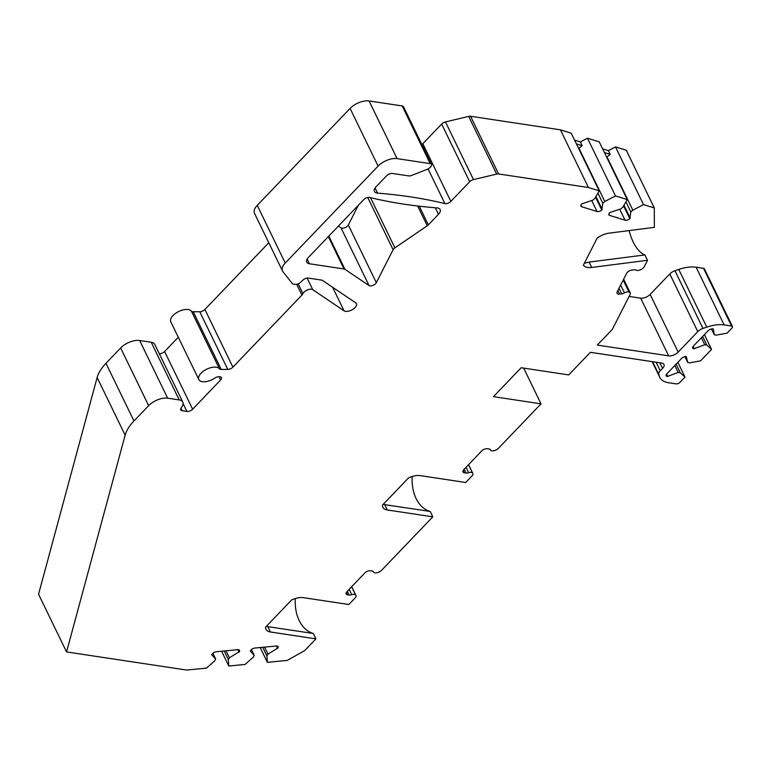<?xml version="1.0" encoding="UTF-8"?>
<svg xmlns="http://www.w3.org/2000/svg" width="771" height="771" viewBox="0 0 771 771"><rect width="100%" height="100%" fill="white"/><g stroke="black" fill="none" stroke-linecap="round" stroke-linejoin="round"><path stroke-width="1.16" d="M295.322 598.537A36.41 25.337 -81.4 0 0 313.315 633.492L266.284 626.438M412.206 476.507A36.41 25.337 -81.4 0 0 430.199 511.462L383.168 504.398M629.107 230.587A36.41 17.444 -97.3 0 0 644.884 254.931L589.092 262.082L584.351 263.277M328.822 236.099L344.945 269.31L369.02 285.549A4.366 2.207 154.1 0 0 372.875 285.415A4.366 2.207 154.1 0 0 376.325 282.678L393.114 249.717A4.366 2.207 154.1 0 1 394.887 247.857L427.269 225.778L417.66 206.002M344.945 269.31A4.366 2.207 154.1 0 0 344.039 268.992L309.422 263.769L307.147 259.066M427.269 225.778A4.366 2.207 -25.9 0 0 428.339 224.881L438.468 214.309A8.741 4.404 154.1 0 0 440.125 209.558A8.741 4.404 154.1 0 0 436.964 207.891A582.519 293.896 154.1 0 1 369.675 197.463A4.366 2.207 154.1 0 0 363.719 199.66L308.419 257.408A8.741 4.404 154.1 0 0 306.762 262.159A8.741 4.404 154.1 0 0 309.422 263.769M629.097 296.421L640.662 298.165A7.286 3.672 154.1 0 0 650.155 294.426L669.787 273.936A7.286 3.672 -25.9 0 1 674.953 270.756L702.959 328.436A7.286 3.672 154.1 0 0 697.794 331.617L678.172 352.116A7.286 3.672 -25.9 0 1 668.669 355.855L597.313 345.08L612.27 329.468L630.158 294.339A4.366 2.207 -25.9 0 0 630.283 292.922L623.633 279.227M623.392 279.69L629.493 292.257A4.366 2.207 -25.9 0 1 630.283 292.922M629.493 292.257L629.001 292.064A4.366 2.207 -25.9 0 0 624.471 292.874A4.366 2.207 -25.9 0 1 621.705 293.818L619.624 294.088A4.366 2.207 -25.9 0 1 617.07 293.288A4.366 2.207 -25.9 0 1 617.195 291.862L626.669 273.271A4.366 2.207 -25.9 0 1 631.854 270.072L633.945 269.802A4.366 2.207 -25.9 0 1 636.065 270.12A4.366 2.207 -25.9 0 0 640.335 269.802L641.106 269.455A4.366 2.207 -25.9 0 0 644.142 266.891L647.495 260.299L644.884 254.931M421.862 144.534A4.366 2.207 154.1 0 0 422.836 143.705L441.667 124.044A4.366 2.207 -25.9 0 1 445.465 121.924L468.672 116.392A4.366 2.207 -25.9 0 1 470.57 116.267L498.577 173.947L588.427 187.507L599.221 190.861L594.875 198.398L592.87 200.142L581.893 203.843A3.643 1.841 154.1 0 0 580.881 206.127A3.643 1.841 154.1 0 0 581.652 206.724L597.014 211.495A3.643 1.841 154.1 0 0 601.775 210.011L602.816 203.226L604.821 201.482L615.489 195.911L627.237 199.554L622.891 207.091L620.886 208.835L609.909 212.536A3.643 1.841 154.1 0 0 608.897 214.82A3.643 1.841 154.1 0 0 609.668 215.417L625.03 220.178A3.643 1.841 154.1 0 0 629.791 218.704L630.823 211.919L632.827 210.175L643.496 204.604L654.3 207.948L654.338 227.358L609.177 233.141A14.562 7.344 154.1 0 0 597.197 238.056L583.396 265.137A14.562 7.344 154.1 0 0 591.704 267.45L647.495 260.299M498.577 173.947A4.366 2.207 154.1 0 0 496.678 174.082L473.471 179.614A4.366 2.207 154.1 0 0 469.674 181.725L450.842 201.385A4.366 2.207 -25.9 0 1 444.886 203.583A582.519 293.896 154.1 0 0 377.607 193.155L375.091 187.979M257.244 205.365L285.251 263.046A14.562 7.344 154.1 0 0 282.494 270.968L254.488 213.288A14.562 7.344 -25.9 0 1 257.244 205.365L350.082 108.432A14.562 7.344 -25.9 0 1 369.087 100.953L397.094 158.633L430.189 163.635A4.366 2.207 154.1 0 1 431.519 164.435A4.366 2.207 154.1 0 1 430.7 166.815L430.045 167.5A4.366 2.207 154.1 0 1 427.298 169.273L411.637 175.441A4.366 2.207 154.1 0 1 408.678 175.904L392.381 173.446A4.366 2.207 -25.9 0 0 386.685 175.692L376.103 186.736A8.741 4.404 154.1 0 0 374.446 191.487A8.741 4.404 154.1 0 0 377.607 193.155M397.094 158.633A14.562 7.344 154.1 0 0 378.098 166.112L285.251 263.046M282.494 270.968A14.562 7.344 154.1 0 0 282.928 271.652L292.276 283.526A4.366 2.207 154.1 0 0 293.481 284.123L295.081 284.364A4.366 2.207 154.1 0 0 300.545 282.35L302.955 280.104A4.366 2.207 -25.9 0 1 308.419 278.1L321.574 280.085A4.366 2.207 -25.9 0 1 322.48 280.413L355.71 302.83A7.286 3.672 154.1 0 1 356.424 303.629A7.286 3.672 154.1 0 1 352.395 309.624A7.286 3.672 154.1 0 1 344.039 310.79L332.609 287.236M307.128 278.109L312.747 289.674L344.039 310.79M312.747 289.674A5.821 2.939 154.1 0 0 307.494 289.906A5.821 2.939 154.1 0 0 302.936 293.655A5.821 2.939 -25.9 0 1 301.924 295.071L232.9 367.141A4.366 2.207 -25.9 0 1 227.782 369.425L199.766 311.744A4.366 2.207 154.1 0 0 204.893 309.46L268.79 242.74M219.436 368.817L191.43 311.127A11.652 5.879 154.1 0 0 178.149 311.792A11.652 5.879 154.1 0 0 170.825 321.873L198.831 379.554A11.652 5.879 154.1 0 1 206.165 369.473A11.652 5.879 154.1 0 1 219.436 368.817A4.366 2.207 -25.9 0 0 221.219 369.444L227.782 369.425M198.831 379.554A11.652 5.879 154.1 0 0 214.666 378.147A4.366 2.207 -25.9 0 1 218.694 376.778L219.513 376.778A4.366 2.207 -25.9 0 1 221.422 377.617A4.366 2.207 -25.9 0 1 220.593 379.997L219.031 376.778M182.775 402.077A11.652 5.879 154.1 0 0 179.229 399.927L167.664 398.183L139.647 340.503L151.212 342.247A11.652 5.879 -25.9 0 1 154.769 344.386L182.775 402.077A11.652 5.879 154.1 0 1 182.081 406.5L180.992 408.245A4.366 2.207 -25.9 0 0 180.732 409.902A4.366 2.207 -25.9 0 0 182.072 410.702L186.929 411.435A4.366 2.207 -25.9 0 0 192.625 409.199L220.593 379.997M167.664 398.183A14.562 7.344 154.1 0 0 148.658 405.662L133.971 420.995A43.687 22.041 154.1 0 0 125.143 435.181L66.557 651.929L38.55 594.239L97.136 377.501A43.687 22.041 -25.9 0 1 105.964 363.314L120.652 347.981L148.658 405.662M351.682 586.702L355.971 595.54A4.366 2.207 154.1 0 1 355.142 597.92L348.829 604.512L303.321 597.65A14.562 7.344 154.1 0 0 291.583 600.011L265.61 627.131A14.562 7.344 154.1 0 0 265.976 629.319A14.562 7.344 154.1 0 0 270.419 631.998L315.927 638.87L304.67 650.618L287.149 660.439L267.373 662.328L266.92 655.928L267.961 654.107L277.926 647.997A3.643 1.841 154.1 0 0 278.09 646.705A3.643 1.841 154.1 0 0 276.124 646.021L254.96 648.035A3.643 1.841 154.1 0 0 250.556 650.608L250.296 651.061L254.276 655.417L253.235 657.229L244.985 664.467L228.794 666.019L228.351 659.61L229.392 657.798L239.357 651.678A3.643 1.841 154.1 0 0 239.521 650.387A3.643 1.841 154.1 0 0 237.545 649.702L216.391 651.726A3.643 1.841 154.1 0 0 211.977 654.3L211.717 654.752L215.697 659.099L214.656 660.92L206.406 668.158L186.63 670.047L66.557 651.929M355.971 595.54A4.366 2.207 154.1 0 0 355.865 595.366L351.672 586.721M373.443 571.639L373.656 572.072A4.366 2.207 154.1 0 1 373.607 571.937A4.366 2.207 154.1 0 0 373.55 571.812A4.366 2.207 154.1 0 0 372.22 571.003L370.514 570.752A4.366 2.207 154.1 0 0 364.818 572.998L346.979 591.617A4.366 2.207 154.1 0 0 346.15 593.988A4.366 2.207 154.1 0 0 347.48 594.798L349.186 595.048A4.366 2.207 154.1 0 0 351.788 594.72A4.366 2.207 154.1 0 1 355.614 595.019L355.865 595.366M373.656 572.072A4.366 2.207 154.1 0 0 376.952 572.728L377.732 572.535A4.366 2.207 154.1 0 0 381.462 570.434L432.81 516.83L387.302 509.968L384.69 504.591M468.566 464.672L472.854 473.51A4.366 2.207 154.1 0 1 472.025 475.88L465.713 482.482L420.205 475.611A14.562 7.344 154.1 0 0 408.466 477.981L382.493 505.101A14.562 7.344 154.1 0 0 382.859 507.289A14.562 7.344 154.1 0 0 387.302 509.968M472.854 473.51A4.366 2.207 154.1 0 0 472.748 473.327L468.546 464.682M490.327 449.609L490.539 450.033A4.366 2.207 154.1 0 1 490.481 449.907A4.366 2.207 154.1 0 0 490.433 449.772A4.366 2.207 154.1 0 0 489.103 448.973L487.397 448.712A4.366 2.207 154.1 0 0 481.692 450.958L463.863 469.578A4.366 2.207 154.1 0 0 463.034 471.958A4.366 2.207 154.1 0 0 464.364 472.758L466.07 473.018A4.366 2.207 154.1 0 0 468.672 472.69A4.366 2.207 154.1 0 1 472.488 472.98L472.748 473.327M490.539 450.033A4.366 2.207 154.1 0 0 493.835 450.698L494.616 450.505A4.366 2.207 154.1 0 0 498.345 448.404L541.03 403.84L493.459 396.66L521.167 367.728L568.738 374.908L590.384 352.308L661.74 363.083A7.286 3.672 -25.9 0 1 663.966 364.423A7.286 3.672 -25.9 0 1 662.588 368.384L659.87 362.804M656.121 362.235L660.275 370.793L662.588 368.384M660.275 370.793A7.286 3.672 154.1 0 0 658.81 374.533L659.475 376.518A29.125 14.697 154.1 0 0 659.831 377.405A29.125 14.697 154.1 0 0 668.717 382.763L676.148 383.881A2.911 1.465 154.1 0 0 679.955 382.387L685.014 377.096L680.292 372.759L676.109 364.153M674.953 270.756L678.769 269.445A29.125 14.697 -25.9 0 1 696.117 267.219L703.547 268.347A2.911 1.465 -25.9 0 1 704.443 268.877L732.45 326.567A2.911 1.465 154.1 0 1 731.901 328.147L727.13 333.12L716.346 335.115L714.283 334.797L713.358 328.966L712.838 328.889A3.643 1.841 154.1 0 0 708.086 330.759L693.37 346.131A3.643 1.841 154.1 0 0 692.676 348.106A3.643 1.841 154.1 0 0 693.794 348.781L704.761 344.743L706.824 345.051L711.556 349.388L700.598 360.828L689.814 362.823L687.742 362.505L686.306 356.597A3.643 1.841 154.1 0 0 681.554 358.467L666.828 373.839A3.643 1.841 154.1 0 0 666.144 375.814A3.643 1.841 154.1 0 0 667.252 376.489L678.22 372.451L680.292 372.759M732.45 326.567A2.911 1.465 154.1 0 0 731.563 326.027L724.133 324.909A29.125 14.697 154.1 0 0 706.785 327.126L702.959 328.436M191.43 311.127A4.366 2.207 154.1 0 0 193.203 311.763L199.766 311.744M159.337 353.793A4.366 2.207 154.1 0 0 164.618 351.509L178.284 337.235M139.647 340.503A14.562 7.344 154.1 0 0 120.652 347.981M267.373 662.328L260.193 647.544M228.794 666.019L221.614 651.225M266.92 655.928L262.738 647.293M470.57 116.267L560.411 129.827L571.215 133.181L599.221 190.861M574.597 140.149L580.361 141.941L587.473 138.221L599.231 141.874L627.237 199.554M602.614 148.842L608.377 150.624L615.489 146.914L626.293 150.268L654.3 207.948M369.087 100.953L402.183 105.945A4.366 2.207 -25.9 0 1 403.512 106.745L431.519 164.435M338.392 226.105L341.013 227.869A4.366 2.207 154.1 0 0 344.868 227.724A4.366 2.207 154.1 0 0 348.319 224.997L358.37 205.25M704.386 334.624L711.556 349.388M677.854 362.331L685.014 377.096M678.22 372.451L674.837 365.473M667.773 376.566L666.587 374.118M687.742 362.505L684.908 356.665M706.824 345.051L702.641 336.445M714.283 334.797L711.45 328.957M704.761 344.743L701.379 337.765M694.305 348.858L693.119 346.41M541.03 403.84L523.682 368.114M432.81 516.83L430.199 511.462M315.927 638.87L313.315 633.492M588.427 187.507L560.411 129.827M615.489 146.914L643.496 204.604M587.473 138.221L615.489 195.911M576.419 143.888L582.172 145.671L580.361 141.941M604.821 201.482L578.992 148.292L582.172 145.671M602.816 203.226L597.91 193.136M602.276 209.567L595.944 196.538M632.827 210.175L606.999 156.976L610.189 154.364L608.377 150.624M604.425 152.581L610.189 154.364M630.823 211.919L625.927 201.829M630.293 218.26L623.961 205.231M228.351 659.61L224.159 650.984M229.392 657.798L225.99 650.811M239.097 652.141L237.902 649.683M215.697 659.099L212.863 653.268M254.276 655.417L251.442 649.577M277.666 648.45L276.481 646.002M267.961 654.107L264.569 647.12M232.9 367.141L204.893 309.46M221.219 369.444L193.203 311.763M192.625 409.199L164.618 351.509M186.929 411.435L183.093 403.532M182.072 410.702L180.925 408.36M151.212 342.247L179.229 399.927M105.964 363.314L133.971 420.995M350.082 108.432L378.098 166.112M97.136 377.501L125.143 435.181M652.574 361.695L658.81 374.533M652.256 361.647L659.475 376.518M667.252 376.489L666.308 374.533M693.794 348.781L692.84 346.825M703.547 268.347L731.563 326.027M696.117 267.219L724.133 324.909M678.769 269.445L706.785 327.126M669.787 273.936L697.794 331.617M678.172 352.116L650.155 294.426M668.669 355.855L640.662 298.165M617.879 290.513L619.624 294.088M623.19 280.104L629.001 292.064M620.674 285.039L624.471 292.874M619.017 288.287L621.705 293.818M601.775 210.011L595.559 197.212M597.014 211.495L591.685 200.508M581.652 206.724L580.891 205.153M430.189 163.635L402.183 105.945M468.672 116.392L496.678 174.082M445.465 121.924L473.471 179.614M441.667 124.044L469.674 181.725M450.842 201.385L422.836 143.705M444.886 203.583L428.069 168.926M629.791 218.704L623.575 205.896M625.03 220.178L619.691 209.201M609.668 215.417L608.907 213.846M591.704 267.45L589.092 262.082M472.488 472.98L468.489 464.749M468.672 472.69L466.05 467.293M466.07 473.018L464.219 469.211M464.364 472.758L463.226 470.416M355.614 595.019L351.615 586.779M351.788 594.72L349.167 589.333M349.186 595.048L347.335 591.241M347.48 594.798L346.343 592.446M270.419 631.998L267.807 626.621M370.523 197.675L394.887 247.857M367.757 197.492L393.114 249.717M376.325 282.678L348.319 224.997M369.02 285.549L341.013 227.869M328.321 236.62L344.039 268.992M438.468 214.309L435.287 207.765M428.339 224.881L419.27 206.194M298.175 283.844L302.936 293.655M296.69 284.297L301.924 295.071M239.357 651.678L238.403 649.722M277.926 647.997L276.972 646.031M652.179 361.638L659.831 377.405"/></g></svg>
